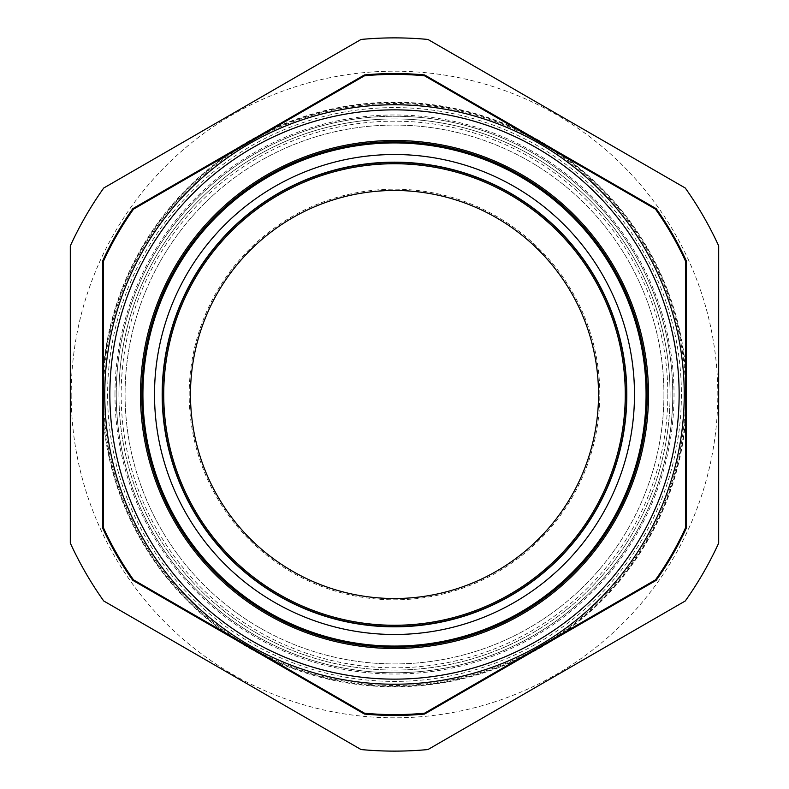 <?xml version="1.0" encoding="UTF-8"?>
<svg xmlns="http://www.w3.org/2000/svg" width="789" height="789" viewBox="0 0 789 789"><rect width="100%" height="100%" fill="white"/><g stroke="black" fill="none" stroke-linecap="round" stroke-linejoin="round"><path stroke-width="0.59" stroke-dasharray="3.94 2.96" d="M453.004 171.272A230.773 230.773 0 0 1 617.728 453.004A230.773 230.773 0 0 1 335.996 617.728A230.773 230.773 0 0 1 171.272 335.996A230.773 230.773 0 0 1 453.004 171.272M539.37 645.422A289.741 289.741 0 0 1 143.578 539.37A289.741 289.741 0 0 1 249.63 143.578A289.741 289.741 0 0 1 645.422 249.63A289.741 289.741 0 0 1 539.37 645.422M520.858 613.369A252.727 252.727 0 0 0 613.369 268.142A252.727 252.727 0 0 0 268.142 175.631A252.727 252.727 0 0 0 175.631 520.858A252.727 252.727 0 0 0 520.858 613.369M663.924 394.5A269.424 269.424 0 0 1 394.5 663.924A269.424 269.424 0 0 1 125.076 394.5A269.424 269.424 0 0 1 394.5 125.076A269.424 269.424 0 0 1 663.924 394.5A269.424 269.424 0 0 1 394.5 663.924A269.424 269.424 0 0 1 125.076 394.5A269.424 269.424 0 0 1 394.5 125.076A269.424 269.424 0 0 1 663.924 394.5M670.068 394.5A275.568 275.568 0 0 1 394.5 670.068A275.568 275.568 0 0 1 118.932 394.5A275.568 275.568 0 0 0 394.5 670.068A275.568 275.568 0 0 0 670.068 394.5A275.568 275.568 0 0 1 394.5 670.068A275.568 275.568 0 0 1 118.932 394.5A275.568 275.568 0 0 1 394.5 118.932A275.568 275.568 0 0 1 670.068 394.5A275.568 275.568 0 0 0 394.5 118.932A275.568 275.568 0 0 0 118.932 394.5A275.568 275.568 0 0 1 394.5 118.932A275.568 275.568 0 0 1 670.068 394.5M672.751 394.5A278.251 278.251 0 0 0 394.5 116.249A278.251 278.251 0 0 0 116.249 394.5A278.251 278.251 0 0 1 394.5 116.249A278.251 278.251 0 0 1 672.751 394.5A278.251 278.251 0 0 1 394.5 672.751A278.251 278.251 0 0 1 116.249 394.5A278.251 278.251 0 0 0 394.5 672.751A278.251 278.251 0 0 0 672.751 394.5A278.251 278.251 0 0 1 394.5 672.751A278.251 278.251 0 0 1 116.249 394.5M163.471 394.5A231.029 231.029 0 0 1 394.5 163.471A231.029 231.029 0 0 1 625.529 394.5A231.029 231.029 0 0 1 394.5 625.529A231.029 231.029 0 0 1 163.471 394.5A231.029 231.029 0 0 1 394.5 163.471A231.029 231.029 0 0 1 625.529 394.5A231.029 231.029 0 0 1 394.5 625.529A231.029 231.029 0 0 1 163.471 394.5M71.188 394.5A323.312 323.312 0 0 0 394.5 717.812A323.312 323.312 0 0 0 717.812 394.5A323.312 323.312 0 0 0 394.5 71.188A323.312 323.312 0 0 0 71.188 394.5M718.7 394.5L718.7 543.069A356.618 356.618 0 0 1 685.266 600.981L427.934 749.55A356.618 356.618 0 0 1 361.066 749.55L103.734 600.981A356.618 356.618 0 0 1 70.3 543.069L70.3 245.931A356.618 356.618 0 0 1 103.734 188.019L361.066 39.45A356.618 356.618 0 0 1 427.934 39.45L685.266 188.019A356.618 356.618 0 0 1 718.7 245.931L718.7 394.5M599.808 394.5A205.308 205.308 0 0 0 394.5 189.192A205.308 205.308 0 0 0 189.192 394.5A205.308 205.308 0 0 0 394.5 599.808A205.308 205.308 0 0 0 599.808 394.5M190.474 394.5A204.026 204.026 0 0 1 394.5 190.474A204.026 204.026 0 0 1 598.526 394.5A204.026 204.026 0 0 1 394.5 598.526A204.026 204.026 0 0 1 190.474 394.5M667.819 394.5A273.319 273.319 0 0 1 394.5 667.819A273.319 273.319 0 0 1 121.181 394.5A273.319 273.319 0 0 1 394.5 121.181A273.319 273.319 0 0 1 667.819 394.5M107.6 394.5A286.9 286.9 0 0 0 394.5 681.4A286.9 286.9 0 0 0 681.4 394.5A286.9 286.9 0 0 0 394.5 107.6A286.9 286.9 0 0 0 107.6 394.5M686.795 394.5A292.295 292.295 0 0 1 394.5 686.795A292.295 292.295 0 0 1 102.205 394.5A292.295 292.295 0 0 1 394.5 102.205A292.295 292.295 0 0 1 686.795 394.5A292.295 292.295 0 0 1 394.5 686.795A292.295 292.295 0 0 1 102.205 394.5A292.295 292.295 0 0 1 394.5 102.205A292.295 292.295 0 0 1 686.795 394.5M102.718 394.5A291.782 291.782 0 0 0 540.386 647.187L424.59 714.045A320.955 320.955 0 0 1 364.41 714.045L132.808 580.339A320.955 320.955 0 0 1 102.718 528.206L102.718 260.794A320.955 320.955 0 0 1 132.808 208.661L248.614 141.813A291.782 291.782 0 0 0 102.718 394.5M540.386 141.813A291.782 291.782 0 0 0 248.614 141.813L364.41 74.955A320.955 320.955 0 0 1 424.59 74.955L656.192 208.661A320.955 320.955 0 0 1 686.282 260.794L686.282 394.5A291.782 291.782 0 0 0 540.386 141.813M686.282 394.5A291.782 291.782 0 0 1 540.386 647.187L656.192 580.339A320.955 320.955 0 0 0 686.282 528.206L686.282 394.5M424.512 75.793A320.117 320.117 0 0 0 364.488 75.793L133.499 209.154A320.117 320.117 0 0 0 103.487 261.139L103.487 527.861A320.117 320.117 0 0 0 133.499 579.846L364.488 713.207A320.117 320.117 0 0 0 424.512 713.207L655.501 579.846A320.117 320.117 0 0 0 685.513 527.861L685.513 261.139A320.117 320.117 0 0 0 655.501 209.154L424.512 75.793M540.011 646.526A291.013 291.013 0 0 0 540.011 142.474A291.013 291.013 0 0 0 103.487 394.5A291.013 291.013 0 0 0 540.011 646.526M114.977 394.5A279.523 279.523 0 0 1 394.5 114.977A279.523 279.523 0 0 1 674.023 394.5A279.523 279.523 0 0 1 394.5 674.023A279.523 279.523 0 0 1 114.977 394.5"/><path stroke-width="1.18" d="M453.004 171.272A230.773 230.773 0 0 1 617.728 453.004A230.773 230.773 0 0 1 335.996 617.728A230.773 230.773 0 0 1 171.272 335.996A230.773 230.773 0 0 1 453.004 171.272M315.797 155.551A251.583 251.583 0 0 1 633.449 315.797A251.583 251.583 0 0 1 473.203 633.449A251.583 251.583 0 0 1 155.551 473.203A251.583 251.583 0 0 1 315.797 155.551M315.718 155.315A251.829 251.829 0 0 1 633.685 315.718A251.829 251.829 0 0 1 473.282 633.685A251.829 251.829 0 0 1 155.315 473.282A251.829 251.829 0 0 1 315.718 155.315M467.088 614.878A232.025 232.025 0 0 1 174.122 467.088A232.025 232.025 0 0 1 321.912 174.122A232.025 232.025 0 0 1 614.878 321.912A232.025 232.025 0 0 1 467.088 614.878M267.501 174.527A253.999 253.999 0 0 1 614.473 267.501A253.999 253.999 0 0 1 521.499 614.473A253.999 253.999 0 0 1 174.527 521.499A253.999 253.999 0 0 1 267.501 174.527M520.858 613.369A252.727 252.727 0 0 0 613.369 268.142A252.727 252.727 0 0 0 268.142 175.631A252.727 252.727 0 0 0 175.631 520.858A252.727 252.727 0 0 0 520.858 613.369M539.37 645.422A289.741 289.741 0 0 1 143.578 539.37A289.741 289.741 0 0 1 249.63 143.578A289.741 289.741 0 0 1 645.422 249.63A289.741 289.741 0 0 1 539.37 645.422A289.741 289.741 0 0 0 645.422 249.63A289.741 289.741 0 0 0 249.63 143.578M133.499 209.154L364.488 75.793A320.117 320.117 0 0 1 424.512 75.793L655.501 209.154A320.117 320.117 0 0 1 685.513 261.139L685.513 527.861A320.117 320.117 0 0 1 655.501 579.846L424.512 713.207A320.117 320.117 0 0 1 364.488 713.207L133.499 579.846A320.117 320.117 0 0 1 103.487 527.861L103.487 261.139A320.117 320.117 0 0 1 133.499 209.154M102.718 394.5L102.718 528.206A320.955 320.955 0 0 0 132.808 580.339L364.41 714.045A320.955 320.955 0 0 0 424.59 714.045L656.192 580.339A320.955 320.955 0 0 0 686.282 528.206L686.282 260.794A320.955 320.955 0 0 0 656.192 208.661L424.59 74.955A320.955 320.955 0 0 0 364.41 74.955L132.808 208.661A320.955 320.955 0 0 0 102.718 260.794L102.718 394.5M190.474 394.5A204.026 204.026 0 0 1 394.5 190.474A204.026 204.026 0 0 1 598.526 394.5A204.026 204.026 0 0 1 394.5 598.526A204.026 204.026 0 0 1 190.474 394.5M718.7 543.069A356.618 356.618 0 0 1 685.266 600.981L427.934 749.55A356.618 356.618 0 0 1 361.066 749.55L103.734 600.981A356.618 356.618 0 0 1 70.3 543.069L70.3 245.931A356.618 356.618 0 0 1 103.734 188.019L361.066 39.45A356.618 356.618 0 0 1 427.934 39.45L685.266 188.019A356.618 356.618 0 0 1 718.7 245.931L718.7 543.069M321.813 173.836A232.321 232.321 0 0 1 615.164 321.813A232.321 232.321 0 0 1 467.187 615.164A232.321 232.321 0 0 1 173.836 467.187A232.321 232.321 0 0 1 321.813 173.836M319.417 166.568A239.974 239.974 0 0 1 622.432 319.417A239.974 239.974 0 0 1 469.583 622.432A239.974 239.974 0 0 1 166.568 469.583A239.974 239.974 0 0 1 319.417 166.568M252.184 147.997A284.632 284.632 0 0 0 147.997 536.816A284.632 284.632 0 0 0 536.816 641.003A284.632 284.632 0 0 0 641.003 252.184A284.632 284.632 0 0 0 252.184 147.997"/></g></svg>
